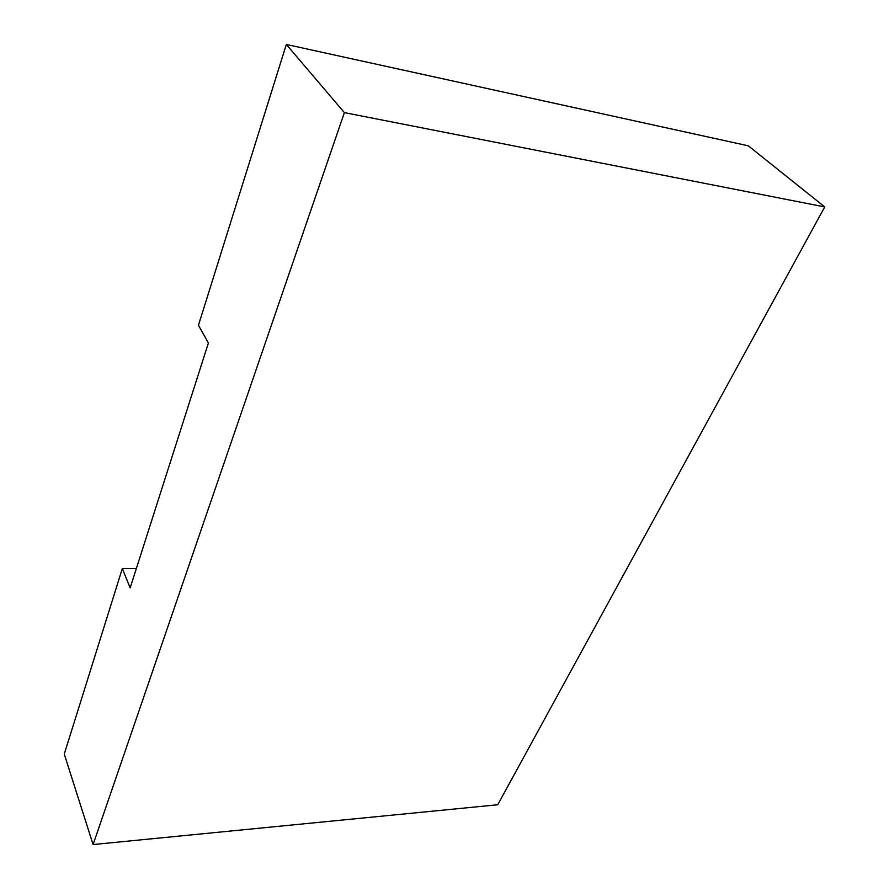 <?xml version="1.0" encoding="UTF-8"?>
<svg xmlns="http://www.w3.org/2000/svg" width="889" height="889" viewBox="0 0 889 889"><rect width="100%" height="100%" fill="white"/><g stroke="black" fill="none" stroke-linecap="round" stroke-linejoin="round"><path stroke-width="1.33" d="M497.729 804.756L93.089 844.55L344.387 112.625L824.736 206.937L497.729 804.756M136.328 568.627L122.326 568.538L64.264 754.072L93.089 844.55M122.326 568.538L130.161 587.918L208.393 343.01L198.458 325.263L286.336 44.45L344.387 112.625M286.336 44.45L748.327 145.829L824.736 206.937"/></g></svg>
